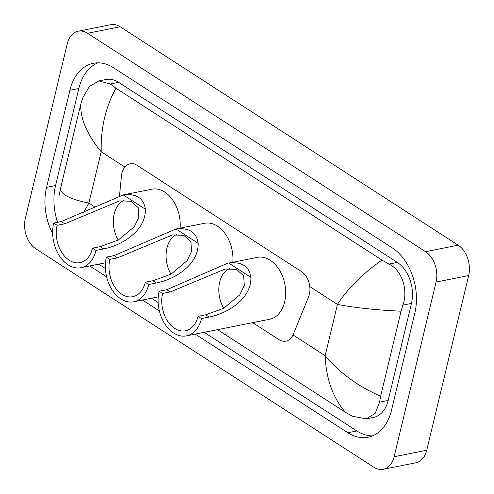 <?xml version="1.0" encoding="UTF-8"?>
<svg xmlns="http://www.w3.org/2000/svg" width="494" height="494" viewBox="0 0 494 494"><rect width="100%" height="100%" fill="white"/><g stroke="black" fill="none" stroke-linecap="round" stroke-linejoin="round"><path stroke-width="0.74" d="M252.693 322.65L278.9 339.582A17.216 11.875 -101.3 0 0 285.946 341.144A17.216 11.875 -101.3 0 0 293.312 334.271L308.552 296.919A17.216 11.875 -101.3 0 0 309.368 294.368A17.216 11.875 -101.3 0 0 301.494 271.589L137.128 165.379A17.216 11.875 -101.3 0 0 130.083 163.817A17.216 11.875 -101.3 0 0 121.438 176.012L119.492 195.729M78.175 31.202L110.78 24.7A22.952 15.833 78.7 0 1 120.172 26.781L458.173 245.185A22.952 15.833 78.7 0 1 468.67 275.559L426.736 450.232A22.952 15.833 78.7 0 1 415.825 462.798L383.221 469.3A22.952 15.833 78.7 0 1 373.828 467.219L35.827 248.815A22.952 15.833 78.7 0 1 25.33 218.441L67.264 43.768A22.952 15.833 78.7 0 1 78.175 31.202A22.952 15.833 78.7 0 1 87.568 33.283L425.569 251.687A22.952 15.833 78.7 0 1 436.066 282.068L394.132 456.74A22.952 15.833 78.7 0 1 383.221 469.3M195.223 334.111L347.862 432.744A49.357 34.037 -101.3 0 0 368.061 437.221A49.357 34.037 -101.3 0 0 391.514 410.211L414.812 313.171A49.357 34.037 -101.3 0 0 392.248 247.852L113.534 67.764A49.357 34.037 -101.3 0 0 93.335 63.288A49.357 34.037 -101.3 0 0 69.882 90.291L46.584 187.331A49.357 34.037 -101.3 0 0 52.642 233.588M89.741 265.957L106.636 276.875M142.482 300.037L159.377 310.948M97.905 62.831A49.357 34.037 -101.3 0 0 78.849 88.506L55.55 185.546A49.357 34.037 -101.3 0 0 57.588 222.281M204.189 332.326L356.829 430.953A49.357 34.037 -101.3 0 0 372.457 435.887M98.707 264.167L105.42 268.508M151.448 298.246L158.16 302.581M366.375 418.832L352.438 416.269L345.442 412.299C332.876 397.738 326.114 378.879 325.151 355.717C339.52 372.834 358.014 386.345 380.633 396.25L379.565 402.178L375.218 413.324L366.375 418.832L373.433 417.424A30.992 21.372 -101.3 0 0 388.161 400.461L411.459 303.421A30.992 21.372 -101.3 0 0 397.293 262.407L118.579 82.319A30.992 21.372 -101.3 0 0 105.895 79.503L98.831 80.911L110.261 83.974L115.954 88.204C105.5 107.359 100.578 128.545 101.196 151.775C87.086 134.609 80.275 118.764 80.757 104.253L82.566 98.183L89.321 86.555L98.831 80.911M345.442 412.299L217.545 329.659M59.274 195.223L60.342 189.295L80.757 104.253M380.633 396.25L401.054 311.208C376.422 310.071 355.223 307.818 337.458 304.44C347.856 288.317 362.695 273.54 381.979 260.097L115.954 88.204M381.979 260.097L388.976 264.068C402.209 270.335 408.34 290.33 402.863 305.138L401.054 311.208M60.342 189.295C61.917 195.031 71.432 199.619 88.883 203.059L83.054 213.445M223.708 308.256A26.398 18.204 78.7 0 1 219.676 282.074A26.398 18.204 78.7 0 1 229.525 268.489M201.496 318.581L198.032 316.339A26.398 18.204 78.7 0 1 185.491 330.789A26.398 18.204 78.7 0 1 167.009 320.236A26.398 18.204 78.7 0 1 162.619 293.455L159.154 291.219A31.56 21.767 78.7 0 0 164.403 323.237A31.56 21.767 78.7 0 0 186.497 335.852L269.644 319.266A31.56 21.767 78.7 0 0 284.643 301.995A31.56 21.767 78.7 0 0 279.388 269.977A31.56 21.767 78.7 0 0 257.294 257.362L228.728 263.08C241.807 261.505 249.198 266.278 250.896 277.406C251.403 299.79 225.758 314.011 209.129 317.055L201.496 318.581A31.56 21.767 78.7 0 1 186.497 335.852M198.032 316.339L205.665 314.82L223.77 308.219L239.763 294.869L244.283 285.532L243.678 275.8L236.465 269.372L225.091 269.051L170.251 291.935L162.619 293.455M170.251 291.935L166.787 289.694L227.419 263.321M166.787 289.694L159.154 291.219M170.967 274.176A26.398 18.204 78.7 0 1 166.935 247.994A26.398 18.204 78.7 0 1 176.784 234.409M145.292 282.265L152.924 280.74L171.029 274.139L187.022 260.789L191.542 251.452L190.937 241.72L183.725 235.292L172.35 234.977L117.51 257.856L114.046 255.614L175.988 229.006C189.066 227.425 196.458 232.199 198.156 243.326C198.662 265.71 173.017 279.931 156.388 282.982L148.756 284.501L145.292 282.265A26.398 18.204 78.7 0 1 132.75 296.709A26.398 18.204 78.7 0 1 114.268 286.156A26.398 18.204 78.7 0 1 109.878 259.375L106.414 257.139A31.56 21.767 78.7 0 0 111.663 289.157A31.56 21.767 78.7 0 0 133.757 301.772L158.247 296.888M117.51 257.856L109.878 259.375M174.678 229.241L204.553 223.282A31.56 21.767 78.7 0 1 232.804 262.246M148.756 284.501A31.56 21.767 78.7 0 1 133.757 301.772M114.046 255.614L106.414 257.139M118.227 240.096A26.398 18.204 78.7 0 1 114.194 213.921A26.398 18.204 78.7 0 1 124.043 200.336M92.551 248.186L100.183 246.66L118.288 240.065L134.282 226.709L138.802 217.372L138.197 207.647L130.99 201.212L119.61 200.897L64.77 223.776L61.305 221.54L123.247 194.926C136.325 193.345 143.717 198.125 145.415 209.246C145.921 231.63 120.277 245.858 103.647 248.902L96.015 250.421L92.551 248.186A26.398 18.204 78.7 0 1 80.009 262.629A26.398 18.204 78.7 0 1 61.528 252.076A26.398 18.204 78.7 0 1 57.137 225.301L53.673 223.06A31.56 21.767 78.7 0 0 58.922 255.077A31.56 21.767 78.7 0 0 81.016 267.692L105.506 262.808M64.77 223.776L57.137 225.301M121.938 195.161L151.812 189.202A31.56 21.767 78.7 0 1 180.063 228.166M96.015 250.421A31.56 21.767 78.7 0 1 81.016 267.692M61.305 221.54L53.673 223.06M293.01 334.957L325.151 355.717L337.458 304.44L309.769 286.545M94.953 206.98L88.883 203.059L101.196 151.775L124.859 167.065M87.568 33.283L120.172 26.781M394.132 456.74L426.736 450.232M436.066 282.068L468.67 275.559M425.569 251.687L458.173 245.185M78.849 88.506L69.882 90.291M356.829 430.953L347.862 432.744M55.55 185.546L46.584 187.331M388.161 400.461L379.565 402.178M118.579 82.319L110.261 83.974M397.293 262.407L388.976 264.068M411.459 303.421L402.863 305.138M250.896 277.406L228.728 263.08M209.129 317.055L205.665 314.82M198.156 243.326L175.988 229.006M156.388 282.982L152.924 280.74M145.415 209.246L123.247 194.926M103.647 248.902L100.183 246.66"/></g></svg>
